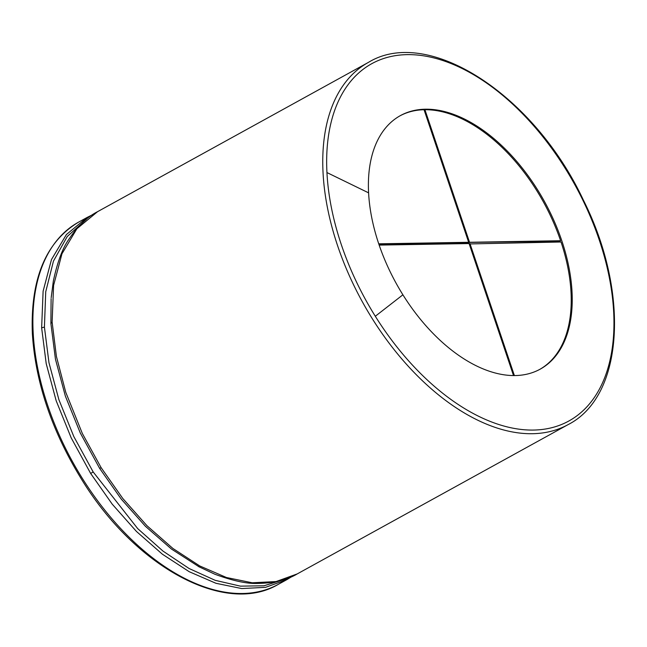 <?xml version="1.0" encoding="UTF-8"?>
<svg xmlns="http://www.w3.org/2000/svg" width="647" height="647" viewBox="0 0 647 647"><rect width="100%" height="100%" fill="white"/><g stroke="black" fill="none" stroke-linecap="round" stroke-linejoin="round"><path stroke-width="0.97" d="M368.596 192.846A144.766 84.684 -118.9 0 1 400.412 115.595A144.766 84.684 -118.9 0 1 544.459 201.5A144.766 84.684 -118.9 0 1 540.18 369.162A144.766 84.684 -118.9 0 1 402.903 294.797A144.766 84.684 -118.9 0 1 368.596 192.846L326.945 172.563A204.056 119.363 -118.9 0 1 498.691 92.084A204.056 119.363 -118.9 0 1 598.944 389.995A204.056 119.363 -118.9 0 1 375.3 316.262A204.056 119.363 -118.9 0 1 326.945 172.563M539.687 369.429A144.766 84.684 61.1 0 0 561.038 241.994L469.221 243.951M560.609 240.724L469.536 242.277L424.925 109.715A144.766 84.684 61.1 0 1 560.609 240.724L559.631 241.266A144.766 84.684 -118.9 0 1 559.849 241.897A144.766 84.684 -118.9 0 1 559.881 242.01M424.925 109.715L424.181 110.119M378.746 243.822L468.663 242.293L424.052 109.723A144.766 84.684 61.1 0 0 399.919 115.87M468.663 242.293L467.684 242.835L378.916 244.348M379.174 245.092L469.091 243.563L513.524 375.592M559.631 241.266L468.428 242.423M469.536 242.277L468.557 242.819M514.397 375.592L469.965 243.547M33.167 332.477A206.814 120.973 -118.9 0 1 78.619 222.123C45.751 241.881 30.328 279.027 32.35 333.569C35.439 382.191 51.695 430.53 81.126 478.586C134.641 566.788 225.107 616.073 278.283 584.362A206.814 120.973 -118.9 0 1 82.177 478.125A206.814 120.973 -118.9 0 1 33.167 332.477M278.283 584.362L286.758 579.696L265.585 587.339L241.727 588.56L215.985 583.295L189.239 571.722L162.413 554.228L136.452 531.446L112.246 504.191L90.653 473.45L71.202 437.882L56.192 400.8L46.212 363.638L41.634 327.811L43.114 291.174L51.485 259.544L66.382 234.554L87.094 217.457L78.619 222.123M41.634 327.811L44.417 327.091L45.727 291.805L53.442 261.121L67.256 236.503L86.552 219.123M285.06 579.259L263.984 585.786L240.433 586.142L215.192 580.327L189.078 568.503L162.963 551.074L137.714 528.623L93.168 471.946L73.823 436.571L58.893 399.684L48.97 362.716L44.417 327.091M90.653 473.45L93.168 471.946M199.519 567.087L171.471 549.06L145.478 526.343L121.256 499.112L99.646 468.379L80.293 432.997L65.371 396.118L55.44 359.15L50.895 323.516L51.113 298.655M50.895 323.516L52.116 322.036L53.596 285.4L61.966 253.77L76.864 228.779L97.568 211.674C87.135 216.971 77.527 226.248 68.752 239.495C62.533 248.262 57.389 262.132 53.329 281.113L51.194 297.652M198.305 566.44L214.901 574.245C232.888 580.877 247.211 583.934 257.862 583.424C273.98 583.141 287.106 579.979 297.24 573.913L276.067 581.564L252.201 582.777L226.458 577.512L199.721 565.939L172.895 548.454L146.926 525.671L122.728 498.408L101.134 467.676L82.339 433.482L65.735 392.203L56.418 356.473L52.116 322.036M99.646 468.379L101.134 467.676M323.047 172.7A206.814 120.973 -118.9 0 1 368.499 62.338C428.185 25.872 534.163 94.802 583.384 200.117C630.016 292.751 623.659 396.433 568.171 424.578A206.814 120.973 -118.9 0 1 372.065 318.34A206.814 120.973 -118.9 0 1 323.047 172.7M375.3 316.262L402.903 294.797M92.44 214.78L87.094 217.457M291.878 576.59L286.758 579.696M297.24 573.913L568.171 424.578M97.568 211.674L368.499 62.338"/></g></svg>
